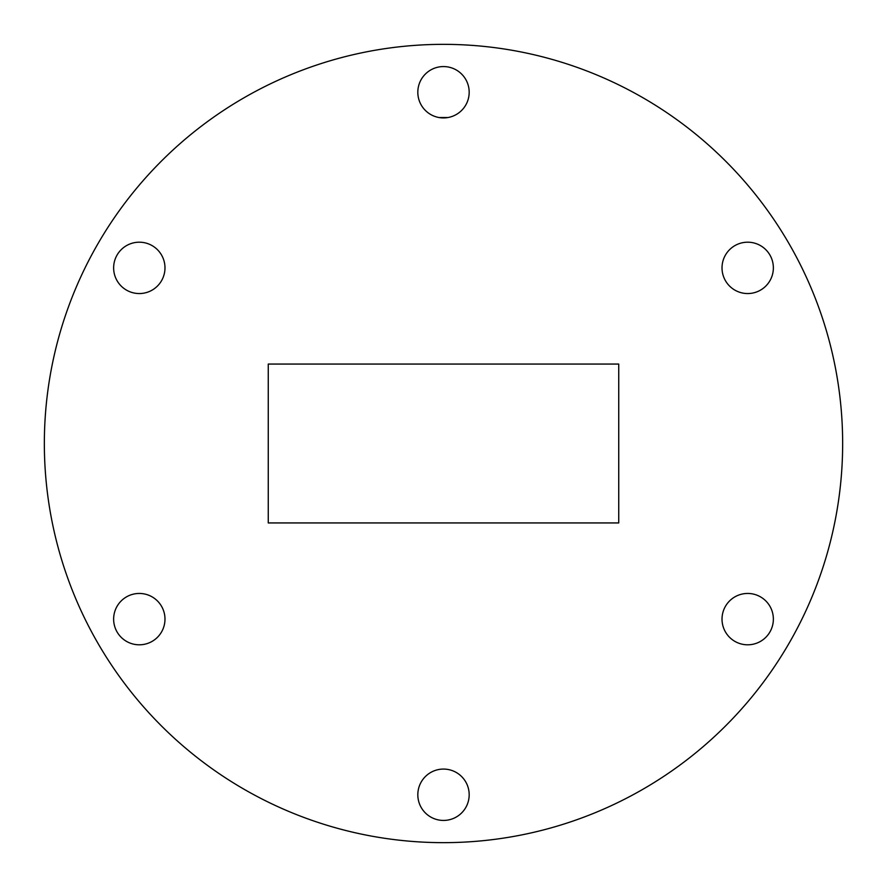 <?xml version="1.0" encoding="UTF-8"?>
<svg xmlns="http://www.w3.org/2000/svg" width="887" height="887" viewBox="0 0 887 887"><rect width="100%" height="100%" fill="white"/><g stroke="black" fill="none" stroke-linecap="round" stroke-linejoin="round"><path stroke-width="1.33" d="M722.018 619.126A25.679 25.679 0 0 0 747.697 644.805A25.679 25.679 0 0 0 773.364 619.126A25.679 25.679 0 0 0 747.697 593.447A25.679 25.679 0 0 0 722.018 619.126M417.821 794.752A25.679 25.679 0 0 0 443.5 820.431A25.679 25.679 0 0 0 469.179 794.752A25.679 25.679 0 0 0 443.5 769.073A25.679 25.679 0 0 0 417.821 794.752M113.636 619.126A25.679 25.679 0 0 0 139.303 644.805A25.679 25.679 0 0 0 164.982 619.126A25.679 25.679 0 0 0 139.303 593.447A25.679 25.679 0 0 0 113.636 619.126M113.636 267.874A25.679 25.679 0 0 0 139.303 293.553A25.679 25.679 0 0 0 164.982 267.874A25.679 25.679 0 0 0 139.303 242.195A25.679 25.679 0 0 0 113.636 267.874M417.821 92.248A25.679 25.679 0 0 0 443.5 117.927A25.679 25.679 0 0 0 469.179 92.248A25.679 25.679 0 0 0 443.5 66.569A25.679 25.679 0 0 0 417.821 92.248M722.018 267.874A25.679 25.679 0 0 0 747.697 293.553A25.679 25.679 0 0 0 773.364 267.874A25.679 25.679 0 0 0 747.697 242.195A25.679 25.679 0 0 0 722.018 267.874M842.65 443.5A399.15 399.15 0 0 0 443.5 44.35A399.15 399.15 0 0 0 44.35 443.5A399.15 399.15 0 0 0 443.5 842.65A399.15 399.15 0 0 0 842.65 443.5M268.262 522.942L618.738 522.942L618.738 364.058L268.262 364.058L268.262 522.942M439.076 117.539L447.924 117.539"/></g></svg>
